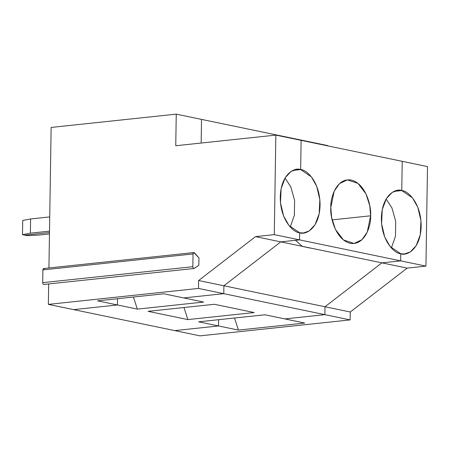 <?xml version="1.0" encoding="UTF-8"?>
<svg xmlns="http://www.w3.org/2000/svg" width="450" height="450" viewBox="0 0 450 450"><rect width="100%" height="100%" fill="white"/><g stroke="black" fill="none" stroke-linecap="round" stroke-linejoin="round"><path stroke-width="0.67" d="M275.844 135.107L175.753 145.738L176.248 114.142L51.137 127.44L48.932 267.969L51.137 127.44L176.248 114.142L201.527 119.391L201.156 143.044L201.527 119.391L176.248 114.142L175.753 145.738L275.844 135.107L274.281 234.636L275.844 135.107L301.118 140.349L300.662 169.577L293.04 170.387L300.662 169.577L296.786 169.374L291.071 171.456L285.283 177.621L281.143 188.618L280.491 202.708L283.607 216L288.951 225.478L299.666 232.768L299.554 239.878L280.789 241.875L255.51 236.627L274.281 234.636L255.51 236.627L198.619 280.524L255.51 236.627L280.789 241.875L223.892 285.773L280.789 241.875L299.554 239.878L274.281 234.636L299.554 239.878L299.666 232.768C293.827 232.83 280.164 220.483 280.26 197.044C280.901 173.711 294.857 167.102 300.662 169.577L301.118 140.349L275.844 135.107M198.973 257.929L198.855 265.207L198.973 257.929L194.558 252.894C193.748 252.309 193.247 252.658 193.044 253.952L42.913 269.904L42.711 282.662L192.842 266.704L193.044 253.952L193.871 252.568L198.973 257.929M48.679 283.944L48.358 304.38L198.495 288.428L198.619 280.524L223.892 285.773L223.768 293.67L183.735 297.928L163.834 293.794L97.521 300.842L117.427 304.971L73.637 309.623L48.358 304.38L48.679 283.944M117.523 298.716L117.427 304.971L117.523 298.716L117.427 304.971L97.521 300.842L163.834 293.794L183.735 297.928L223.768 293.67L198.495 288.428L48.358 304.38L73.637 309.623L117.427 304.971L73.637 309.623L174.741 330.609L218.531 325.957L218.627 319.702L218.531 325.957L174.741 330.609L200.019 335.858L350.151 319.905L324.872 314.657L324.996 306.759L381.892 262.856L400.657 260.865L400.77 253.755L400.657 260.865L425.936 266.113L427.5 166.584L402.221 161.336L401.766 190.564L402.221 161.336L427.5 166.584L425.936 266.113L407.171 268.104L350.274 312.002L324.996 306.759L324.872 314.657L284.839 318.909L324.872 314.657L350.151 319.905L350.274 312.002L350.151 319.905L200.019 335.858L174.741 330.609L218.531 325.957L238.433 330.086L198.624 321.823L264.938 314.781L284.839 318.909L304.74 323.044L238.433 330.086L234.523 318.009L238.433 330.086L304.74 323.044L284.839 318.909L324.872 314.657L223.768 293.67L223.892 285.773L198.619 280.524L198.495 288.428L223.768 293.67L183.735 297.928L203.636 302.057L137.329 309.105L117.427 304.971L137.329 309.105L203.636 302.057L183.735 297.928L223.768 293.67L223.892 285.773L280.789 241.875L299.554 239.878L299.666 232.768L299.554 239.878L400.657 260.865L381.892 262.856L407.171 268.104L425.936 266.113L400.657 260.865L400.77 253.755L404.646 253.958L410.361 251.876L416.149 245.711L420.289 234.714L420.941 220.624L417.825 207.332L412.481 197.854L401.766 190.564C407.604 190.502 421.267 202.849 421.172 226.288C420.531 249.621 406.575 256.236 400.77 253.755C394.931 253.817 381.268 241.47 381.364 218.031C382.005 194.698 395.961 188.083 401.766 190.564L394.144 191.374L401.766 190.564L402.221 161.336L301.118 140.349L402.221 161.336L401.766 190.564L397.89 190.361L392.175 192.442L386.392 198.607L382.247 209.604L381.594 223.689L384.716 236.981L390.054 246.459L400.77 253.755L400.657 260.865L299.554 239.878L280.789 241.875L381.892 262.856L324.996 306.759L350.274 312.002L407.171 268.104L381.892 262.856L400.657 260.865L381.892 262.856L280.789 241.875L223.892 285.773L324.996 306.759L381.892 262.856L324.996 306.759L223.892 285.773L223.768 293.67L324.872 314.657L324.996 306.759L324.872 314.657L284.839 318.909L264.938 314.781L198.624 321.823L218.531 325.957L218.627 319.702L218.531 325.957L174.741 330.609L73.637 309.623L117.427 304.971L117.523 298.716M49.489 232.543L24.846 235.164L22.5 234.675L30.375 233.167L30.6 218.953L22.725 220.455L22.5 234.675L22.725 220.455L30.6 218.953L30.375 233.167L49.511 231.137L30.375 233.167L22.5 234.675L24.846 235.164L49.489 232.543M193.871 252.568L43.74 268.521L42.913 269.904L193.044 253.952L192.842 266.704C193.005 268.071 193.494 268.633 194.316 268.386C193.494 268.633 193.005 268.071 192.842 266.704L42.711 282.662C42.868 284.029 43.363 284.586 44.184 284.338C43.363 284.586 42.868 284.029 42.711 282.662L42.913 269.904C43.11 268.611 43.616 268.262 44.426 268.847M194.316 268.386L198.855 265.207L194.006 268.504L43.875 284.456M49.736 216.917L30.6 218.953L49.736 216.917M302.625 140.664L302.631 140.377L327.909 145.62L302.631 140.377L302.625 140.664L302.631 140.377L201.527 119.391L302.631 140.377L302.625 140.664M327.904 145.912L327.909 145.62L327.904 145.912M386.156 198.996L391.944 207.962L395.702 221.355L395.488 236.188L391.359 247.984L395.488 236.188L395.702 221.355L391.944 207.962L386.156 198.996M254.188 312.548L187.881 319.596L148.072 311.332L214.386 304.284L254.188 312.548L214.386 304.284L148.072 311.332L187.881 319.596L183.971 307.519L187.881 319.596L254.188 312.548M133.419 297.028L137.329 309.105L133.419 297.028M293.04 170.387L300.662 169.577L301.118 140.349L300.662 169.577C306.501 169.515 320.164 181.862 320.068 205.307C319.427 228.634 305.471 235.249 299.666 232.768L303.542 232.971L309.257 230.889L315.039 224.73L319.185 213.727L319.838 199.643L316.716 186.351L311.377 176.873L300.662 169.577L293.04 170.387M201.156 143.044L201.527 119.391L201.156 143.044M24.846 235.164L27.191 235.648L39.33 235.029L49.466 233.949L39.33 235.029L27.191 235.648L24.846 235.164M370.62 215.797C371.272 225.208 364.956 245.891 350.218 243.264C335.498 239.777 329.867 216.613 330.812 207.534C330.159 198.129 336.476 177.446 351.214 180.067C365.934 183.561 371.565 206.719 370.62 215.797L369.787 205.791L365.963 193.849L357.992 183.392L347.338 179.871L339.457 183.639L334.192 191.222L330.812 207.534L331.644 217.547L335.469 229.489L343.44 239.94L354.094 243.461L361.974 239.692L367.239 232.11L370.62 215.797L332.128 219.887L370.62 215.797M285.047 178.009L290.841 186.975L294.598 200.374L294.384 215.201L290.256 226.997L294.384 215.201L294.598 200.374L290.841 186.975L285.047 178.009M394.144 191.374L401.766 190.564L394.144 191.374M310.303 248.119L302.406 246.42L295.47 240.311"/></g></svg>
